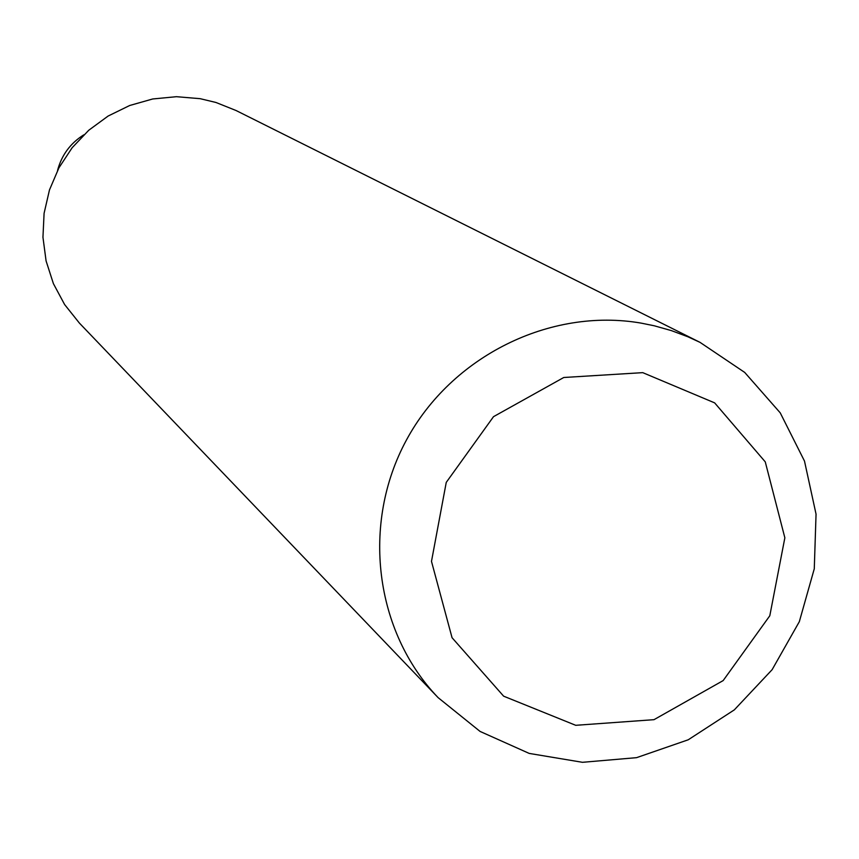 <?xml version="1.0" encoding="UTF-8"?>
<svg xmlns="http://www.w3.org/2000/svg" width="859" height="859" viewBox="0 0 859 859"><rect width="100%" height="100%" fill="white"/><g stroke="black" fill="none" stroke-linecap="round" stroke-linejoin="round"><path stroke-width="1.29" d="M641.061 323.102L654.171 325.765L671.308 330.586L687.952 336.803L700.031 342.365L744.71 372.43L780.24 412.857L804.496 461.09L816.05 514.144L814.278 568.787L799.321 621.691L772.123 669.676L734.338 709.856L688.22 739.792L636.562 757.659L582.456 762.309L529.208 753.418L480.084 731.439L438.144 697.658C374.685 631.687 361.016 523.797 406.425 440.066C451.598 356.217 550.114 307.382 641.061 323.102M700.031 342.365L236.064 110.521L215.974 102.479L200.158 98.678L176.449 96.691L152.698 98.978L129.677 105.507L108.127 116.04L88.745 130.257L72.167 147.705L58.938 167.806L49.478 189.925L44.088 213.322L42.95 237.245L46.085 260.932L53.387 283.61L64.608 304.537L79.382 323.07L438.144 697.658M642.747 372.645L714.645 402.871L765.262 461.863L784.858 537.809L769.804 615.763L723.16 680.586L654 719.67L575.723 725.307L503.632 696.177L452.059 637.722L431.486 561.389L446.251 482.393L493.517 416.669L563.762 377.498L642.747 372.645M83.795 134.842C70.363 143.249 61.623 155.103 57.564 170.426"/></g></svg>
